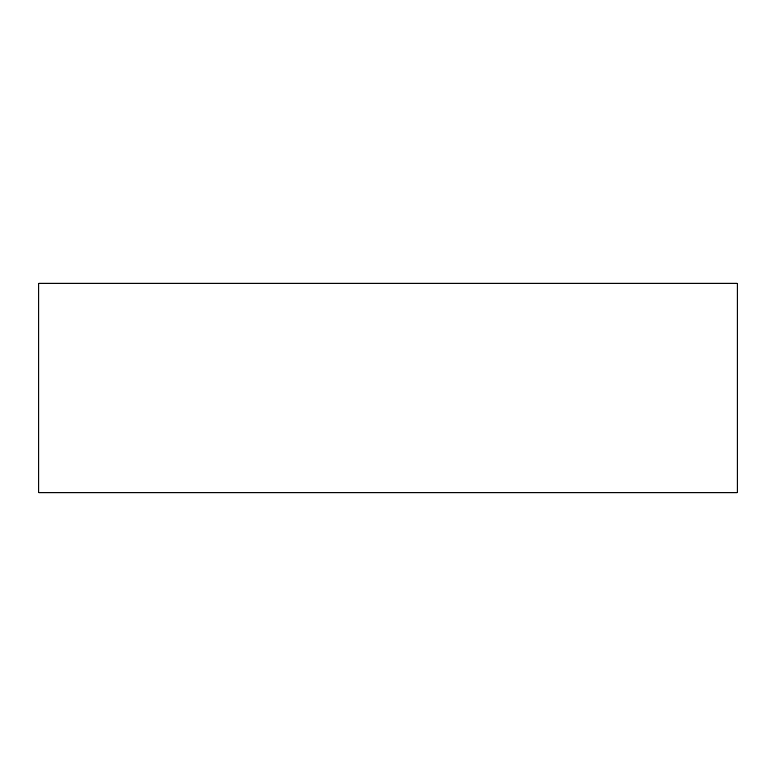 <?xml version="1.0" encoding="UTF-8"?>
<svg xmlns="http://www.w3.org/2000/svg" width="776" height="776" viewBox="0 0 776 776"><rect width="100%" height="100%" fill="white"/><g stroke="black" fill="none" stroke-linecap="round" stroke-linejoin="round"><path stroke-width="1.16" d="M38.8 283.24L38.8 492.76L737.2 492.76L737.2 283.24L38.8 283.24"/></g></svg>
